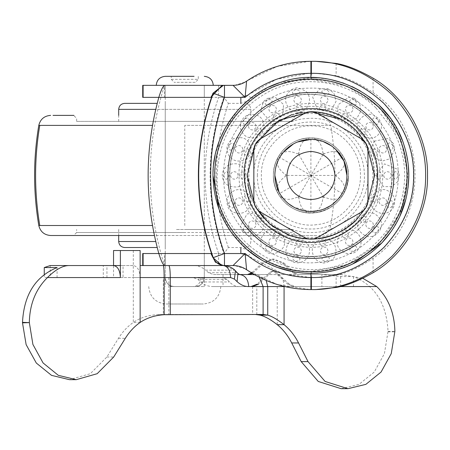 <?xml version="1.0" encoding="UTF-8"?>
<svg xmlns="http://www.w3.org/2000/svg" width="450" height="450" viewBox="0 0 450 450"><rect width="100%" height="100%" fill="white"/><g stroke="black" fill="none" stroke-linecap="round" stroke-linejoin="round"><path stroke-width="0.34" stroke-dasharray="2.25 1.69" d="M76.641 121.382L184.764 121.382L76.641 121.382L76.641 118.378L73.637 115.374M292.888 121.382L184.764 121.382L292.888 121.382L292.888 118.378L295.892 115.374M134.314 121.382L184.764 121.382L134.314 121.382M250.841 121.382L184.764 121.382L250.841 121.382L250.841 109.367C250.464 105.733 248.462 103.731 244.834 103.365M124.695 103.365L157.208 103.365M124.718 247.528L157.208 247.528M176.496 229.506L250.841 229.506L176.496 229.506M184.764 229.506L292.888 229.506L184.764 229.506M53.016 115.374L73.913 115.374M73.637 235.513L295.149 235.513L73.637 235.513L76.641 232.509L184.764 232.509L76.641 232.509L76.641 229.506M220.089 235.513L317.368 235.513L220.089 235.513M50.642 235.513L154.401 235.513M408.094 187.329L405.973 198.866M399.651 216.804L391.472 231.086M317.284 77.743L330.474 79.509M343.659 83.177L352.074 86.608M360.096 90.788L369.113 96.711M374.287 100.817L379.187 105.266M389.391 116.904L398.317 131.327M402.317 140.355L403.853 144.664M405.484 150.103L408.24 164.807M212.996 175.444L213.626 164.385M215.162 154.969L220.213 138.555M225.045 128.385L238.854 109.153M247.939 100.468L268.352 87.266M279.641 82.659L310.905 77.535L310.905 79.335L347.085 86.085L379.71 107.483L401.136 140.068L407.891 175.444L401.136 210.819L379.71 243.405L347.085 264.803L310.905 271.553C288.996 271.356 269.336 264.611 251.916 251.319L240.857 247.528L228.358 247.528L224.094 253.53L240.857 253.53L248.231 256.061L281.919 273.358M247.68 250.206L230.552 231.384L218.852 208.789M302.338 272.981L293.006 271.704M277.493 267.474L261.787 260.139M352.598 264.032L337.399 269.702M327.133 272.002L317.874 273.105M358.706 229.151C344.998 241.065 329.068 247.129 310.905 247.343C284.58 246.538 264.173 235.136 249.683 213.137C242.64 201.561 239.079 188.994 239.012 175.444C238.016 137.025 272.486 102.555 310.905 103.545C349.324 102.555 383.794 137.025 382.804 175.444C382.421 196.779 374.389 214.678 358.706 229.151M348.362 234.99C347.647 231.165 345.527 231.047 342.011 234.641C342.726 238.483 344.846 238.596 348.362 234.99M324.366 240.469C319.219 240.969 318.184 242.64 321.261 245.475C326.407 244.935 327.442 243.27 324.366 240.469M297.45 240.469C294.373 243.264 295.402 244.929 300.549 245.481C303.637 242.64 302.603 240.975 297.45 240.469M273.454 234.99C276.964 238.596 279.079 238.477 279.804 234.647C276.294 231.047 274.179 231.165 273.454 234.99M256.348 221.226C260.685 223.583 262.035 222.452 260.398 217.834C256.129 215.409 254.779 216.54 256.348 221.226M373.371 201.741C377.184 202.371 378.484 200.469 377.263 196.031C373.517 195.429 372.223 197.331 373.371 201.741M365.468 221.226C367.037 216.546 365.687 215.415 361.423 217.828C359.781 222.452 361.125 223.583 365.468 221.226M248.439 201.741C249.598 197.342 248.299 195.435 244.553 196.031C243.326 200.458 244.62 202.365 248.439 201.741M244.969 175.444C243.253 170.854 241.493 170.848 239.681 175.438C241.493 180.039 243.253 180.039 244.969 175.444M248.439 149.147C244.631 148.517 243.332 150.418 244.553 154.856C248.293 155.458 249.593 153.557 248.439 149.147M256.348 129.662C254.779 134.342 256.129 135.478 260.392 133.059C262.035 128.441 260.685 127.305 256.348 129.662M273.454 115.897C274.168 119.722 276.289 119.841 279.804 116.246C279.084 112.41 276.969 112.292 273.454 115.897M297.45 110.419C302.597 109.918 303.632 108.248 300.555 105.413C295.408 105.953 294.373 107.623 297.45 110.419M324.366 110.419C327.442 107.629 326.407 105.958 321.266 105.413C318.178 108.248 319.213 109.918 324.366 110.419M348.362 115.897C344.852 112.292 342.737 112.41 342.011 116.241C345.521 119.841 347.636 119.722 348.362 115.897M365.468 129.662C361.131 127.305 359.781 128.436 361.418 133.054C365.687 135.478 367.037 134.347 365.468 129.662M373.371 149.147C372.218 153.546 373.511 155.453 377.263 154.856C378.489 150.429 377.19 148.528 373.371 149.147M376.847 175.444C378.562 180.039 380.323 180.039 382.129 175.449C380.323 170.848 378.562 170.848 376.847 175.444M310.905 256.719C267.48 257.839 228.51 218.874 229.629 175.444C228.51 132.013 267.48 93.049 310.905 94.168C341.893 95.214 365.473 108.968 381.645 135.422C388.609 147.853 392.119 161.196 392.181 175.444C392.574 207.399 372.088 238.275 342.495 250.329C332.392 254.565 321.863 256.697 310.905 256.719M326.053 261.354C330.699 258.699 330.39 256.961 325.136 256.146C320.479 258.705 320.782 260.438 326.053 261.354M295.757 261.349C301.027 260.449 301.337 258.711 296.679 256.146C291.426 256.956 291.116 258.688 295.757 261.349M267.289 250.987C272.554 251.944 273.431 250.414 269.933 246.414C264.724 245.374 263.841 246.904 267.289 250.987M244.08 231.514C248.704 234.208 250.054 233.078 248.13 228.122C243.591 225.36 242.241 226.496 244.08 231.514M228.932 205.279C232.352 209.391 234.011 208.789 233.899 203.473C230.574 199.328 228.921 199.929 228.932 205.279M223.672 175.444C225.484 180.478 227.244 180.478 228.96 175.444C227.25 170.415 225.489 170.409 223.672 175.444M228.938 145.609C228.909 150.958 230.569 151.56 233.899 147.414C234.017 142.104 232.363 141.502 228.938 145.609M244.086 119.368C242.235 124.391 243.579 125.522 248.13 122.766C250.059 117.816 248.709 116.685 244.086 119.368M267.294 99.9C263.835 103.978 264.718 105.502 269.933 104.473C273.437 100.479 272.559 98.955 267.294 99.9M295.762 89.539C291.116 92.188 291.42 93.926 296.679 94.742C301.337 92.188 301.033 90.45 295.762 89.539M326.059 89.539C320.782 90.444 320.479 92.177 325.136 94.742C330.39 93.932 330.694 92.199 326.059 89.539M354.527 99.9C349.262 98.949 348.379 100.474 351.883 104.473C357.092 105.514 357.975 103.989 354.527 99.9M377.736 119.374C373.112 116.679 371.762 117.81 373.686 122.766C378.225 125.528 379.575 124.397 377.736 119.374M392.878 205.279C392.901 199.935 391.247 199.328 387.911 203.473C387.799 208.783 389.452 209.385 392.878 205.279M377.73 231.519C379.581 226.502 378.236 225.366 373.686 228.122C371.756 233.072 373.106 234.203 377.73 231.519M354.521 250.993C357.981 246.909 357.098 245.385 351.883 246.414C348.379 250.408 349.256 251.933 354.521 250.993M392.878 145.609C389.458 141.497 387.804 142.099 387.911 147.414C391.241 151.56 392.895 150.958 392.878 145.609M398.137 175.444C396.332 170.409 394.571 170.409 392.856 175.444C394.56 180.478 396.326 180.478 398.137 175.444M322.92 154.637L310.905 175.444L310.905 212.985C290.846 213.502 272.846 195.502 273.364 175.444C272.846 155.385 290.846 137.385 310.905 137.903C330.969 137.385 348.969 155.385 348.452 175.444C348.317 185.377 344.88 193.989 338.141 201.285C330.666 208.912 321.587 212.816 310.905 212.985C301.781 212.889 293.698 209.931 286.667 204.109C278.021 196.509 273.589 186.953 273.364 175.444C272.846 155.385 290.846 137.385 310.905 137.903C330.969 137.385 348.969 155.385 348.452 175.444C348.317 185.377 344.88 193.989 338.141 201.285C330.666 208.912 321.587 212.816 310.905 212.985C301.781 212.889 293.698 209.931 286.667 204.109C278.021 196.509 273.589 186.953 273.364 175.444C272.846 155.385 290.846 137.385 310.905 137.903C317.492 137.931 323.651 139.551 329.394 142.768L329.394 142.768C335.312 146.154 339.986 150.789 343.418 156.673C348.941 166.674 349.903 177.097 346.309 187.942C339.789 203.76 327.994 212.107 310.905 212.985C290.846 213.502 272.846 195.502 273.364 175.444C273.499 165.51 276.936 156.898 283.674 149.602C291.15 141.975 300.229 138.077 310.905 137.903C317.492 137.931 323.651 139.551 329.394 142.768C341.612 150.238 347.968 161.128 348.452 175.444L346.309 187.942L343.418 194.214C335.925 206.263 325.086 212.518 310.905 212.985C296.73 212.518 285.891 206.263 278.392 194.214C271.71 181.699 271.71 169.189 278.392 156.673C285.891 144.63 296.73 138.369 310.905 137.903C317.779 138.482 321.784 143.488 322.92 152.921L322.92 154.637L324.411 153.776C333.129 150.047 339.469 151.009 343.418 156.673C346.354 162.911 344.019 168.885 336.42 174.583L336.42 176.304C344.014 181.991 346.348 187.965 343.418 194.214C339.48 199.873 333.146 200.841 324.411 197.111L322.92 197.972C321.789 207.388 317.784 212.394 310.905 212.985C304.037 212.406 300.032 207.399 298.896 197.972L297.405 197.111L298.896 196.251L310.905 175.444L343.418 156.673M255.369 206.708L255.932 207.686L255.369 206.708M255.926 143.207L255.375 144.174M350.696 125.657L356.366 130.776C368.303 143.274 374.394 158.164 374.642 175.444L366.711 206.229M341.089 119.312L346.399 122.507M247.916 185.13L247.174 175.444L253.896 146.959L272.638 124.476M291.864 114.621L295.312 113.647M302.833 112.224L310.905 111.712M318.763 238.691L310.905 239.175L303.992 238.804M295.543 237.296L290.514 235.828M272.481 226.288L264.173 218.773M255.156 206.325L250.706 196.369M344.908 229.348L332.179 235.524M366.446 144.186L365.884 143.201M365.884 207.686L366.441 206.719M366.598 206.438L355.579 220.899M386.612 201.639C386.392 199.367 385.144 198.124 382.877 197.904C380.604 198.124 379.361 199.367 379.136 201.639C379.361 203.906 380.604 205.155 382.877 205.374C385.144 205.155 386.392 203.906 386.612 201.639M373.314 224.674C373.089 222.401 371.846 221.158 369.574 220.939C367.307 221.158 366.064 222.401 365.839 224.674C366.064 226.941 367.307 228.189 369.574 228.409C371.846 228.189 373.089 226.941 373.314 224.674M352.935 241.768C352.716 239.501 351.473 238.252 349.2 238.033C346.933 238.252 345.684 239.501 345.465 241.768C345.684 244.041 346.933 245.284 349.2 245.509C351.473 245.284 352.716 244.041 352.935 241.768M327.943 250.869C327.724 248.597 326.475 247.354 324.208 247.129C321.936 247.354 320.692 248.597 320.468 250.869C320.692 253.136 321.936 254.379 324.208 254.604C326.475 254.379 327.724 253.136 327.943 250.869M301.343 250.869C301.123 248.597 299.88 247.354 297.608 247.129C295.341 247.354 294.092 248.597 293.873 250.869C294.092 253.136 295.341 254.379 297.608 254.604C299.88 254.379 301.123 253.136 301.343 250.869M276.351 241.768C276.131 239.501 274.882 238.252 272.616 238.033C270.343 238.252 269.1 239.501 268.875 241.768C269.1 244.041 270.343 245.284 272.616 245.509C274.882 245.284 276.131 244.041 276.351 241.768M255.977 224.674C255.752 222.401 254.509 221.158 252.236 220.939C249.969 221.158 248.726 222.401 248.501 224.674C248.726 226.941 249.969 228.189 252.236 228.409C254.509 228.189 255.752 226.941 255.977 224.674M242.674 201.639C242.454 199.367 241.211 198.124 238.939 197.904C236.672 198.124 235.423 199.367 235.204 201.639C235.423 203.906 236.672 205.155 238.939 205.374C241.211 205.155 242.454 203.906 242.674 201.639M238.056 175.444C237.836 173.177 236.588 171.928 234.321 171.709C232.054 171.928 230.805 173.177 230.586 175.444C230.805 177.716 232.054 178.959 234.321 179.179C236.588 178.959 237.836 177.716 238.056 175.444M242.674 149.248C242.454 146.981 241.211 145.732 238.939 145.513C236.672 145.732 235.423 146.981 235.204 149.248C235.423 151.521 236.672 152.764 238.939 152.989C241.211 152.764 242.454 151.521 242.674 149.248M255.977 126.214C255.752 123.947 254.509 122.698 252.236 122.479C249.969 122.698 248.726 123.947 248.501 126.214C248.726 128.486 249.969 129.729 252.236 129.949C254.509 129.729 255.752 128.486 255.977 126.214M276.351 109.119C276.131 106.847 274.882 105.604 272.616 105.384C270.343 105.604 269.1 106.847 268.875 109.119C269.1 111.386 270.343 112.635 272.616 112.854C274.882 112.635 276.131 111.386 276.351 109.119M301.343 100.024C301.123 97.751 299.88 96.508 297.608 96.283C295.341 96.508 294.092 97.751 293.873 100.024C294.092 102.291 295.341 103.534 297.608 103.759C299.88 103.534 301.123 102.291 301.343 100.024M327.943 100.024C327.724 97.751 326.475 96.508 324.208 96.283C321.936 96.508 320.692 97.751 320.468 100.024C320.692 102.291 321.936 103.534 324.208 103.759C326.475 103.534 327.724 102.291 327.943 100.024M352.935 109.119C352.716 106.847 351.473 105.604 349.2 105.384C346.933 105.604 345.684 106.847 345.465 109.119C345.684 111.386 346.933 112.635 349.2 112.854C351.473 112.635 352.716 111.386 352.935 109.119M373.314 126.214C373.089 123.947 371.846 122.698 369.574 122.479C367.307 122.698 366.064 123.947 365.839 126.214C366.064 128.486 367.307 129.729 369.574 129.949C371.846 129.729 373.089 128.486 373.314 126.214M386.612 149.248C386.392 146.981 385.144 145.732 382.877 145.513C380.604 145.732 379.361 146.981 379.136 149.248C379.361 151.521 380.604 152.764 382.877 152.989C385.144 152.764 386.392 151.521 386.612 149.248M391.23 175.444C391.011 173.177 389.762 171.928 387.495 171.709C385.223 171.928 383.979 173.177 383.76 175.444C383.979 177.716 385.223 178.959 387.495 179.179C389.762 178.959 391.011 177.716 391.23 175.444M293.451 143.91L297.444 142.014M312.294 139.433L323.348 141.621M331.532 145.89L335.548 149.147M274.961 172.817L275.889 166.916M278.151 160.408L280.091 156.752M310.05 211.477L293.867 207.203M288.619 203.766L283.849 199.249M280.614 194.968L279.062 192.319M332.01 204.66L330.593 205.633M324.709 208.738L318.532 210.667M304.149 237.319L260.601 212.175C256.264 209.475 254.014 205.571 253.845 200.469L253.845 150.418M361.215 212.175L317.666 237.319M363.24 210.741L365.85 207.743M367.301 204.666L367.656 203.372M367.841 148.562L367.971 200.469M367.402 146.531L366.401 144.09M260.601 138.713L304.149 113.569C308.655 111.167 313.161 111.167 317.666 113.569L361.215 138.713M297.405 197.111C288.681 200.841 282.347 199.879 278.392 194.214L310.905 175.444L334.935 175.444L336.42 174.583M324.411 197.111L322.92 196.251L310.905 175.444L286.881 175.444L285.396 176.304L285.396 174.583C277.802 168.896 275.468 162.922 278.392 156.673L310.905 175.444L298.896 154.637L297.405 153.776L298.896 152.921C300.026 143.499 304.031 138.493 310.905 137.903L310.905 175.444L343.418 194.214M278.392 194.214C275.462 187.976 277.796 182.002 285.396 176.304M278.392 156.673C282.33 151.014 288.669 150.047 297.405 153.776M285.396 174.583L286.881 175.444M334.935 175.444L336.42 176.304M298.896 152.921L298.896 154.637M322.92 196.251L322.92 197.972M298.896 196.251L298.896 197.972M195.874 265.545L163.322 265.545M196.881 277.56L165.246 277.56L204.289 277.56L204.289 265.545L165.24 265.545L165.246 277.56L222.913 277.56L227.025 279.399L229.438 281.964C232.543 285.075 235.822 286.611 239.282 286.571L212.985 286.571C208.333 286.537 204.255 285.002 200.745 281.964L197.888 279.399L193.123 277.56L204.266 278.342L204.289 277.56C203.574 283.309 200.571 286.312 195.278 286.571L174.251 286.571L195.278 286.571C200.576 286.301 203.58 283.298 204.289 277.56L165.246 277.56L204.289 277.56C203.754 283.033 200.751 286.037 195.278 286.571L174.251 286.571C168.953 286.301 165.949 283.298 165.246 277.56C165.949 283.298 168.953 286.301 174.251 286.571L195.289 286.571C200.402 286.138 203.394 283.399 204.266 278.342L204.266 278.376C203.349 283.404 200.362 286.132 195.289 286.571L195.278 286.571C200.498 286.11 203.496 283.286 204.272 278.1C203.451 283.292 200.453 286.116 195.278 286.571M203.94 277.56L168.711 277.56M203.94 265.545L200.183 265.545M140.141 277.56C139.736 270.264 137.458 266.259 133.301 265.545L106.948 265.545L106.948 277.56L193.123 277.56M209.768 265.545L213.547 265.545M223.611 265.545L217.237 265.545M235.451 270.821L234.495 270.152L236.908 272.711L239.648 274.556L213.458 274.556L208.513 272.711L205.605 270.152L234.495 270.152L224.308 265.573M237.915 273.442L236.908 272.711L208.513 272.711M287.803 284.203L289.271 284.203L295.341 286.571L293.873 286.571L287.803 284.203L274.438 271.912L272.419 271.119L270.394 271.912L267.519 274.556L254.317 274.556L341.117 274.556L362.863 278.325M204.744 265.545L193.573 265.545C198.107 265.601 202.118 267.137 205.605 270.152M293.321 272.976L297.366 274.556L298.834 274.556L294.789 272.976L293.321 272.976L282.532 263.053L272.419 259.11L262.305 263.053L263.773 263.053L273.887 259.11L272.419 259.11M262.305 263.053L251.516 272.976L252.984 272.976L252.411 273.442M248.94 274.556L247.472 274.556M293.873 286.571L295.341 286.571M289.271 284.203L275.912 271.912L273.887 271.119L271.868 271.912L258.502 284.203L257.034 284.203L267.519 274.556L297.366 274.556M282.532 263.053L284.001 263.053L273.887 259.11M298.834 274.556L341.117 274.556M284.001 263.053L294.789 272.976M252.984 272.976L263.773 263.053M165.246 277.56C165.774 283.033 168.778 286.037 174.251 286.571C168.778 286.037 165.774 283.033 165.246 277.56M200.824 278.1C200.188 283.286 197.719 286.11 193.421 286.571M113.546 250.526L140.141 250.526M133.307 250.526L133.307 277.56L163.322 277.56L163.322 314.466L156.465 314.702L164.154 314.702M120.381 265.545L123.041 265.545L123.041 277.56L133.307 277.56L133.307 322.436C139.787 317.987 147.51 315.411 156.465 314.702M123.041 265.545L133.301 265.545M103.286 277.56L113.546 277.56L113.546 265.545L103.286 265.545L103.286 277.56L123.041 277.56M340.644 276.57L340.644 286.571L321.902 286.571L321.902 274.556L340.644 276.57L353.464 276.564C375.069 285.441 386.595 303.716 388.041 331.391L384.418 353.616L374.231 372.049L359.027 384.362L341.117 388.688M140.141 322.436L133.307 322.436C127.485 326.52 122.541 331.813 118.479 338.321L106.869 357.007L90.337 373.697L69.429 379.676M162.428 314.466L170.274 314.466M163.322 314.466L255.403 314.466M321.902 286.571L212.985 286.571M238.601 274.556L223.037 274.556L223.037 286.571M219.915 265.545L193.573 265.545M223.037 274.556L213.458 274.556M44.258 274.449L44.258 277.56L106.948 277.56M103.286 265.545L106.948 265.545M222.913 277.56L163.322 277.56M239.282 286.571L256.804 286.571L256.804 314.533M353.464 276.564L353.464 286.571L256.804 286.571M57.077 267.559L57.077 277.56L44.258 277.56M113.546 277.56L57.077 277.56M353.464 286.571L340.644 286.571M367.746 233.28C351.844 248.473 332.899 256.224 310.905 256.534C267.576 257.653 228.696 218.773 229.815 175.444C228.696 132.114 267.576 93.234 310.905 94.354C333.433 94.697 352.716 102.78 368.747 118.609L368.747 118.609C352.716 102.78 333.433 94.697 310.905 94.354C267.576 93.234 228.701 132.114 229.815 175.444C229.376 208.389 251.28 240.081 282.257 251.308C314.252 261.894 342.748 255.887 367.746 233.28L367.746 233.28C383.574 217.249 391.657 197.972 392.001 175.444C391.657 197.972 383.574 217.249 367.746 233.28M392.001 175.444C391.686 153.456 383.934 134.511 368.747 118.609C383.934 134.511 391.686 153.456 392.001 175.444M310.905 137.903C320.034 137.998 328.118 140.957 335.149 146.779C343.789 154.384 348.227 163.935 348.452 175.444C346.787 196.251 335.717 208.676 315.242 212.737C293.794 215.888 272.706 197.117 273.364 175.444C273.499 165.51 276.936 156.898 283.674 149.602C291.15 141.975 300.229 138.077 310.905 137.903C320.034 137.998 328.118 140.957 335.149 146.779C343.789 154.384 348.227 163.935 348.452 175.444C348.969 195.502 330.969 213.502 310.905 212.985M165.246 253.53L184.764 253.53L165.246 253.53L165.246 265.545M199.159 253.53L184.764 253.53L199.159 253.53M169.858 85.343L204.289 85.343L169.858 85.343M184.764 97.358L204.289 97.358L184.764 97.358M316.991 262.513C268.324 267.311 222.232 224.331 223.627 175.444C222.458 129.206 263.565 87.581 309.808 88.172C356.833 86.344 399.42 128.402 398.188 175.444C399.218 219.87 361.384 260.438 316.991 262.513M245.014 175.444C244.131 140.535 275.164 109.114 310.078 109.558C345.577 108.174 377.736 139.933 376.802 175.444C377.578 208.986 349.014 239.614 315.501 241.178C278.758 244.8 243.962 212.349 245.014 175.444M306.512 112.528C341.679 109.058 374.985 140.119 373.978 175.444C374.833 209.002 344.863 239.158 311.304 238.511C277.751 239.58 247.404 209.801 247.843 176.237L247.838 175.444C247.095 143.342 274.433 114.024 306.512 112.528M218.593 253.53L223.92 253.53C205.543 201.471 205.543 149.417 223.92 97.358L218.593 97.358C200.711 149.417 200.711 201.471 218.593 253.53L210.949 253.53M285.261 274.286L311.664 277.56C337.759 277.909 361.851 267.941 383.951 247.652C404.263 225.574 414.242 201.504 413.893 175.444C414.242 149.383 404.263 125.314 383.951 103.236C361.851 82.946 337.759 72.979 311.664 73.328L310.905 73.328C287.634 73.558 266.743 80.719 248.231 94.826L240.857 97.358L224.111 97.369C205.824 149.529 205.824 201.583 224.111 253.519L223.92 253.53M308.621 73.356L276.699 79.228L248.231 94.826L251.916 99.568C269.336 86.276 288.996 79.532 310.905 79.335M248.13 94.905L240.857 97.358L143.106 97.358M228.358 247.528C212.456 199.474 212.456 151.419 228.358 103.365L223.92 97.358M143.106 253.53L240.857 253.53L248.231 256.061C266.743 270.169 287.634 277.335 310.905 277.56L315.669 277.56L336.127 275.203L336.127 287.471M245.154 268.819L234.748 265.607M234.748 85.281L245.154 82.069M221.929 85.478L223.183 85.354M221.704 265.371L223.504 265.539M164.542 85.343L165.133 85.343L165.133 97.358L165.133 85.343L164.542 85.343L164.407 85.753L164.407 97.358L165.133 97.358L158.816 97.358M164.407 265.134L164.542 265.545L165.133 265.545L165.133 253.53L164.407 253.53L164.407 265.134C145.502 205.341 145.502 145.547 164.407 85.753M158.816 253.53L165.133 253.53L165.105 265.545M143.106 85.343L224.477 85.343M309.921 61.318L277.251 66.392L247.404 80.612M310.905 61.312L315.669 61.312M336.127 63.416L336.127 75.684L315.669 73.328L310.905 73.328M336.127 275.203C346.798 273.212 359.111 267.576 373.078 258.306C429.007 221.192 429.007 129.696 373.078 92.582C359.072 83.295 346.759 77.664 336.127 75.684M310.905 289.575L315.669 289.575M247.404 270.276L277.251 284.496L309.921 289.569M210.949 97.358L218.593 97.358M311.664 79.335L311.664 73.328L315.669 73.328M311.664 271.553L311.664 277.56L315.669 277.56M195.278 82.339L174.324 82.339L195.278 82.339L198.281 79.335L171.248 79.335L171.248 76.331L194.068 76.331M169.858 286.571L204.289 286.571L169.858 286.571M204.289 286.571L204.289 85.343L184.764 85.343L204.289 85.343L204.289 97.358M213.227 85.343L156.234 85.343L165.189 85.343L165.189 97.358M184.764 76.331L165.246 76.331M180.045 85.343L184.764 85.343M220.792 286.571L220.804 286.571C219.741 297.101 213.936 302.906 203.389 303.986M166.151 303.986L203.377 303.986L166.151 303.986M118.693 109.367L250.841 109.367M250.397 109.367L155.739 109.367M118.71 241.521L155.739 241.521M250.819 241.521L250.841 241.521C250.464 245.154 248.462 247.157 244.834 247.528M292.162 232.509L184.764 232.509L292.888 232.509L295.892 235.513M69.694 225.501L152.466 225.501M318.887 115.374C325.254 115.864 329.203 119.199 330.733 125.387L184.764 125.387L330.733 125.387C336.341 158.76 336.341 192.127 330.733 225.501L329.079 225.501M38.796 225.501L39.774 225.501M39.774 125.387L152.466 125.387M184.764 225.501L184.764 125.387M258.086 207.962C270.585 226.941 288.197 236.773 310.905 237.471C326.576 237.285 340.318 232.054 352.147 221.777C365.676 209.295 372.606 193.849 372.932 175.444C372.662 157.972 366.328 143.083 353.931 130.764C330.649 107.156 288.602 107.949 266.231 132.418C254.891 144.523 249.109 158.861 248.878 175.444C248.94 187.132 252.011 197.972 258.086 207.962M375.964 107.888L392.535 129.263C400.567 143.606 404.623 159.002 404.691 175.444C404.348 200.514 395.606 222.199 378.461 240.497C369.54 249.722 359.168 256.843 347.355 261.855C288.951 289.395 214.442 239.957 217.125 175.444C218.565 137.796 235.778 109.867 268.768 91.659C303.221 73.716 348.362 80.55 375.964 107.888M214.999 175.444C214.481 214.29 240.221 251.668 276.699 265.044C311.676 278.893 354.229 269.387 379.991 241.971C397.524 223.262 406.463 201.083 406.817 175.444C406.389 148.433 396.596 125.404 377.432 106.363C349.267 81.152 317.036 73.834 280.744 84.403C242.269 96.531 214.408 135.112 214.999 175.444M257.377 175.444C257.569 161.134 262.564 148.753 272.346 138.313C291.656 117.197 327.949 116.511 348.041 136.884C358.734 147.516 364.202 160.369 364.438 175.444C365.175 204.047 339.514 229.714 310.905 228.977C282.302 229.714 256.635 204.047 257.377 175.444M322.92 152.921L324.411 153.776M259.149 277.161L254.756 274.804M266.203 280.457L256.804 274.556M284.074 286.571C283.669 279.27 281.391 275.271 277.239 274.556M340.099 286.571L284.901 286.571M200.745 281.964L229.438 281.964M227.025 279.399L197.888 279.399M270.394 271.912L271.868 271.912M274.438 271.912L275.912 271.912M388.041 331.391L394.875 331.391M388.041 331.847L394.875 331.847M106.869 357.007L113.704 357.007M118.479 338.321L125.314 338.321M50.214 265.545L50.214 277.56M168.846 277.56L168.846 314.466M252.636 286.571L252.636 314.466M277.239 286.571L277.239 324.669M379.986 175.444C381.848 221.901 329.304 258.221 286.504 240.069C258.227 227.779 243.338 206.235 241.83 175.444C240.879 138.532 273.994 105.413 310.905 106.369C347.822 105.413 380.936 138.532 379.986 175.444M316.631 224.668C288.315 228.831 260.483 204.053 261.349 175.444C260.668 148.961 284.428 125.207 310.905 125.888C337.387 125.207 361.147 148.961 360.461 175.444C360.99 199.851 340.931 222.373 316.631 224.668M306.928 118.519C338.749 115.38 368.882 143.483 367.971 175.444C368.747 205.808 341.629 233.094 311.265 232.509C280.912 233.471 253.451 206.528 253.845 176.164L253.845 175.444C253.17 146.402 277.909 119.874 306.928 118.519M228.358 103.365L240.857 103.365L251.916 99.568M310.905 273.352L310.905 271.553M248.231 256.061L251.916 251.319M218.559 85.343L218.559 97.358M373.078 258.306L373.078 272.728M373.078 78.165L373.078 92.582M218.559 253.53L218.559 265.545M171.338 79.335L198.281 79.335L198.281 76.331M118.693 121.382L118.693 115.374M204.289 103.365L204.289 247.528M165.246 247.528L165.246 103.365M250.841 229.506L250.841 241.521M118.693 229.506L118.693 235.513M292.888 229.506L292.888 232.509M330.733 225.501C329.197 231.694 325.249 235.029 318.887 235.513M374.13 209.734C364.809 200.768 377.319 184.573 388.181 190.963C391.719 192.982 393.829 195.683 394.515 199.074C395.134 204.654 393.699 208.643 390.206 211.039C385.11 214.768 379.749 214.335 374.13 209.734M359.196 230.535C353.048 221.051 365.068 208.395 374.833 213.975C379.912 217.164 382.089 221.299 381.375 226.378L379.862 230.698L375.446 235.046C369.652 238.185 364.236 236.678 359.196 230.535M355.933 231.936C360.422 235.62 361.997 239.991 360.664 245.047C358.723 250.093 355.556 252.917 351.163 253.53C347.957 254.171 344.723 253.271 341.46 250.836C329.979 242.398 344.076 222.958 355.933 231.936M312.289 250.802C311.58 238.759 330.165 234.394 334.879 245.554C337.027 251.438 336.111 256.179 332.123 259.779C326.576 263.137 322.521 263.88 319.956 262.001C315.377 260.269 312.823 256.534 312.289 250.802M287.882 243.973C293.608 234.787 309.476 239.349 309.504 250.093C309.527 254.728 307.839 258.244 304.442 260.634C299.874 263.323 295.633 263.526 291.729 261.236C285.649 257.524 284.366 251.769 287.882 243.973M265.849 231.953C276.154 223.937 290.436 238.944 282.285 248.737C276.789 254.053 271.569 255.167 266.631 252.079L262.153 247.489C259.324 241.965 260.556 236.79 265.849 231.953M242.572 231.649L240.418 226.192L247.005 213.964L254.498 212.968L261.113 216.709L264.116 223.689L262.316 231.041L255.87 236.025L248.507 235.997L242.572 231.649M227.632 205.408C226.519 202.871 225.816 195.407 233.994 190.789C242.494 186.238 253.727 195.66 250.357 205.065C245.903 218.571 227.891 213.154 227.632 205.408M222.429 176.254C221.479 173.503 224.246 162.653 237.009 163.834C248.94 165.808 249.058 184.905 237.144 187.026C227.891 187.099 222.986 183.51 222.429 176.254M227.7 145.277C229.539 139.545 234.388 137.047 242.241 137.796C252.444 139.995 253.941 156.144 243.911 160.082C237.589 162.231 232.605 160.791 228.954 155.756C226.778 150.896 226.361 147.403 227.7 145.277M242.482 119.368C243.709 117.534 247.736 112.607 256.719 115.166C266.541 118.299 266.535 134.651 255.994 137.526C248.124 138.966 243.006 136.119 240.643 128.987C240.306 123.733 240.919 120.527 242.482 119.368M267.469 98.364L275.614 97.582L283.607 104.501L282.555 115.695L269.803 120.701L260.809 110.779L263.413 101.543L267.469 98.364M295.223 88.341C296.64 87.058 300.178 88.076 305.837 91.395C312.626 96.84 309.476 110.464 299.745 111.746C290.194 113.979 282.431 102.347 286.869 94.849C289.069 91.046 291.853 88.881 295.223 88.341M327.741 88.639L333.889 93.066L336.043 101.447L331.464 109.479L317.554 109.913L312.666 97.026L319.871 88.92L327.741 88.639M354.347 98.364L359.747 103.562L360.979 110.948L356.946 118.181L349.718 121.028L342.248 118.8L337.753 112.444L338.119 104.721L348.919 97.2L354.347 98.364M359.184 120.375C363.173 114.975 367.914 113.158 373.416 114.93L378.63 118.462L380.829 122.293C382.039 125.432 381.656 128.846 379.688 132.531C372.763 145.53 351.096 133.346 359.184 120.375M374.102 141.182L388.035 138.504L393.306 143.483L394.796 149.361L390.139 158.698L381.994 161.139L374.181 157.404L370.952 149.321L374.102 141.182M383.484 186.671L375.587 174.893L384.525 163.901L397.699 169.284L399.414 175.371L397.564 181.822L391.77 186.57L383.484 186.671M272.419 271.119L273.887 271.119M204.289 265.545L204.289 253.53M165.246 97.358L165.246 286.571M222.964 85.382L221.715 85.511M222.823 265.5L223.132 265.523M165.189 253.53L165.189 265.545M171.248 79.335L174.251 82.339M148.725 286.571C149.788 297.101 155.593 302.906 166.146 303.986"/><path stroke-width="0.67" d="M53.016 115.374L73.913 115.374M157.208 103.365L124.695 103.365C121.05 103.719 119.047 105.722 118.693 109.367L155.739 109.367M157.208 247.528L124.718 247.528C121.067 247.157 119.064 245.154 118.693 241.521L155.739 241.521M154.401 235.513L50.642 235.513C44.28 235.029 40.337 231.694 38.796 225.501C33.188 192.127 33.188 158.76 38.796 125.387C40.331 119.199 44.28 115.864 50.642 115.374M317.874 273.105L310.905 273.352C287.1 273.099 266.023 265.382 247.68 250.206C225.146 230.377 213.587 205.453 212.996 175.444C212.383 134.072 241.116 94.528 280.654 82.328C329.991 64.873 389.143 95.012 404.027 145.187C407.211 155.019 408.808 165.105 408.819 175.444C408.471 201.347 399.51 223.813 381.932 242.843L352.598 264.032M408.24 164.807L408.819 175.444L408.094 187.329M405.973 198.866L399.651 216.804M391.472 231.086L381.932 242.843C362.43 262.733 338.76 272.903 310.905 273.352L302.338 272.981M234.748 265.607L233.049 265.545L245.104 253.53C264.212 269.286 286.144 277.296 310.905 277.56L311.366 277.56C337.461 277.909 361.558 267.941 383.664 247.652C403.976 225.574 413.961 201.504 413.606 175.444C413.961 149.383 403.976 125.314 383.664 103.236C361.558 82.946 337.461 72.979 311.366 73.328L310.905 73.328L310.905 77.535L317.284 77.743M330.474 79.509L343.659 83.177M352.074 86.608L360.096 90.788M369.113 96.711L374.287 100.817M379.187 105.266L389.391 116.904M398.317 131.327L402.317 140.355M403.853 144.664L405.484 150.103M213.626 164.385L215.162 154.969M220.213 138.555L225.045 128.385M238.854 109.153L247.939 100.468M268.352 87.266L279.641 82.659M218.852 208.789L212.996 175.444M293.006 271.704L277.493 267.474M261.787 260.139L247.68 250.206M337.399 269.702L327.133 272.002M264.173 218.773L255.932 207.686L269.814 224.156L288.388 235.069C313.537 243.388 335.931 238.669 355.579 220.899L344.908 229.348M255.375 144.174L247.174 175.444L255.156 206.325M365.884 143.201L356.366 130.776C343.766 118.333 328.613 111.977 310.905 111.712L279.225 120.144L255.926 143.207M310.905 111.712L341.089 119.312M346.399 122.507L350.696 125.657M272.638 124.476L291.864 114.621M295.312 113.647L302.833 112.224M303.992 238.804L295.543 237.296M290.514 235.828L272.481 226.288M250.706 196.369L247.916 185.13M332.179 235.524L318.763 238.691M366.441 206.719L374.642 175.444L366.446 144.186M355.579 220.899L365.884 207.686M308.824 258.311C265.275 258.3 226.935 218.976 228.015 175.444C226.873 131.153 266.614 91.406 310.905 92.548C355.202 91.406 394.942 131.153 393.801 175.444L393.772 177.525C393.801 221.839 353.076 260.567 308.824 258.311M280.091 156.752L283.387 152.173L293.451 143.91M297.444 142.014L310.905 139.404C330.165 138.909 347.445 156.184 346.95 175.444C346.821 184.978 343.519 193.247 337.05 200.256L332.01 204.66M279.062 192.319L274.866 175.444C274.961 166.68 277.802 158.923 283.387 152.173C290.689 143.876 299.858 139.618 310.905 139.404L312.294 139.433M335.548 149.147L343.974 161.111L346.95 175.444C346.821 184.978 343.519 193.247 337.05 200.256C329.873 207.574 321.159 211.32 310.905 211.483L310.05 211.477M323.348 141.621L331.532 145.89M318.532 210.667L310.905 211.483C302.141 211.393 294.384 208.553 287.634 202.961C279.338 195.666 275.085 186.491 274.866 175.444L274.961 172.817M275.889 166.916L278.151 160.408M293.867 207.203L288.619 203.766M283.849 199.249L280.614 194.968M330.593 205.633L324.709 208.738M295.391 193.792C289.862 188.927 287.027 182.807 286.881 175.444C288.304 160.852 296.314 152.843 310.905 151.419C325.502 152.843 333.512 160.852 334.935 175.444C334.851 181.8 332.651 187.312 328.337 191.981C323.55 196.864 317.739 199.361 310.905 199.474C305.066 199.406 299.891 197.516 295.391 193.792M260.601 138.713C256.264 141.412 254.014 145.316 253.845 150.418L253.845 200.469C254.014 205.571 256.264 209.475 260.601 212.175L304.149 237.319C308.655 239.721 313.161 239.721 317.666 237.319L361.215 212.175C365.552 209.475 367.802 205.571 367.971 200.469L367.971 150.418C367.802 145.316 365.552 141.412 361.215 138.713L317.666 113.569C313.161 111.167 308.655 111.167 304.149 113.569L260.601 138.713C256.264 141.412 254.014 145.316 253.845 150.418M304.149 237.319C308.655 239.721 313.161 239.721 317.666 237.319M361.215 212.175L363.24 210.741M365.85 207.743L367.301 204.666M367.656 203.372L367.971 200.469M367.841 148.562L367.402 146.531M366.401 144.09L361.215 138.713M284.901 286.571L248.721 286.571C244.721 286.644 240.846 285.007 237.088 281.655L234.411 279.096L230.614 277.56L170.274 277.56C170.19 270.264 169.712 266.259 168.846 265.545L168.711 265.545M200.183 265.545L195.874 265.545M143.106 253.53L143.106 265.545L164.542 265.545C162.934 264.735 161.021 260.73 158.816 253.53L142.718 253.53L142.718 265.545L140.141 265.545L163.322 265.545C163.822 266.259 164.104 270.264 164.154 277.56L140.141 277.56L140.141 322.436C134.319 326.52 129.381 331.813 125.314 338.321L113.704 357.007L97.177 373.697L76.264 379.676L69.429 379.676L51.514 375.356L36.315 363.043L26.128 344.616L22.5 322.847L29.334 322.611L22.5 322.369C23.951 294.699 35.477 276.429 57.077 267.559L44.258 267.559L50.214 265.545L113.546 265.545C117.698 266.259 119.976 270.264 120.381 277.56L47.458 277.56C55.642 269.432 62.966 265.427 69.429 265.545M230.614 277.56C230.181 270.264 227.745 266.259 223.307 265.545L224.308 265.573M168.846 265.545L209.768 265.545M204.744 265.545L213.547 265.545M217.237 265.545L219.915 265.545M234.411 279.096L235.451 270.821M237.088 281.655L237.921 273.448L235.463 270.838C230.698 265.461 222.66 265.331 223.307 265.545M248.721 286.571C248.181 279.27 245.16 275.271 239.648 274.556L254.317 274.556L247.472 274.556L251.567 272.931M362.863 278.325L376.751 286.571L340.099 286.571M204.272 278.1L204.289 277.56M252.411 273.442L248.94 274.556L254.317 274.556L238.601 274.556M257.034 284.203L250.965 286.571M252.433 286.571L258.502 284.203M140.141 277.56L140.141 250.526L113.546 250.526L113.546 265.545M120.381 250.526L120.381 277.56M50.214 265.545L120.381 265.545M47.458 277.56C35.713 289.181 29.672 304.2 29.334 322.611L32.906 344.447L43.082 362.959L58.303 375.328L76.264 379.676M140.141 322.436C146.841 317.908 154.845 315.332 164.154 314.702L263.109 314.466L255.409 314.466L260.038 315.135C264.971 316.356 270.709 319.534 277.239 324.669C283.134 329.512 287.961 335.61 291.713 342.962L298.553 342.962L308.025 361.614L325.097 381.459L347.951 388.688L365.867 384.362L381.066 372.049L391.252 353.616L394.875 331.391C394.487 313.076 388.446 298.131 376.751 286.571M298.553 342.962C294.795 335.61 289.969 329.512 284.074 324.669C277.363 319.461 271.912 316.282 267.727 315.135L263.109 314.466L263.109 286.571L259.149 277.161M347.951 388.682L341.117 388.682L318.257 381.459L301.191 361.614L291.713 342.962M170.274 314.466L170.274 277.56L164.154 277.56L164.154 314.702M22.5 322.369L22.5 322.847M44.258 267.559L44.258 274.449M245.154 82.069L246.589 81.163L245.104 97.358C264.212 81.602 286.144 73.592 310.905 73.328L308.621 73.356M281.919 273.358L285.261 274.286M223.577 85.343L222.907 85.371L212.929 93.274L212.018 95.867L210.949 97.358L213.216 93.246C193.86 148.05 193.86 202.843 213.216 257.642L224.482 253.53L224.482 265.545L221.704 265.371L212.929 257.614L210.949 253.53L213.216 257.642C215.319 262.637 219.077 265.275 224.482 265.545L233.049 265.545C237.982 265.579 242.499 266.974 246.589 269.724L245.154 268.819M223.318 265.539L215.376 262.164L210.949 253.53L158.816 253.53C144.574 201.471 144.574 149.417 158.816 97.358C161.016 90.174 162.922 86.169 164.542 85.343L224.477 85.343L223.284 85.404L213.216 93.246L224.482 97.358C206.072 149.411 206.072 201.471 224.482 253.53L245.104 253.53L246.589 269.724L247.404 270.276M247.404 80.612L246.589 81.163C242.499 83.914 237.982 85.309 233.049 85.343L234.748 85.281M245.104 97.358L233.049 85.343L224.477 85.343L224.482 97.358L245.104 97.358M164.407 97.358L210.949 97.358L221.929 85.478M233.049 265.545L223.47 265.539M223.284 85.404L233.049 85.343M246.589 81.163C266.034 68.091 287.477 61.47 310.905 61.312L311.366 61.312C340.521 60.924 367.447 72.067 392.147 94.742C414.844 119.413 425.998 146.317 425.61 175.444C425.998 204.57 414.844 231.474 392.147 256.146C367.447 278.82 340.521 289.963 311.366 289.575L310.905 289.575C287.477 289.418 266.034 282.797 246.589 269.724M222.632 265.545L165.105 265.545M310.905 73.328L310.905 61.312L309.921 61.318M311.366 277.56L311.366 289.575L315.669 289.575L336.127 287.471C346.5 285.75 358.813 280.834 373.078 272.728C405.551 253.991 428.518 212.934 427.5 175.444C428.518 137.953 405.551 96.896 373.078 78.165C358.762 70.031 346.449 65.121 336.127 63.416L315.669 61.312L311.366 61.312L311.366 73.328M309.921 289.569L310.905 289.575L310.905 273.352M219.471 85.343L142.718 85.343L142.718 97.358L210.949 97.358M210.949 253.53L164.407 253.53M212.018 255.021C193.832 201.971 193.832 148.916 212.018 95.867M171.248 76.331L194.068 76.331M184.764 85.343L213.3 85.343C212.743 79.892 209.739 76.888 204.289 76.331M156.234 85.343C156.786 79.892 159.789 76.888 165.246 76.331L184.764 76.331M165.189 85.343L180.045 85.343M152.466 225.501L38.796 225.501M152.466 125.387L39.774 125.387C34.211 158.76 34.211 192.127 39.774 225.501L69.694 225.501M39.774 125.387L38.796 125.387M377.646 175.444C379.44 220.326 328.68 255.414 287.331 237.876C260.016 226.001 245.627 205.194 244.17 175.444C243.253 139.781 275.248 107.786 310.905 108.709C346.567 107.786 378.562 139.781 377.646 175.444M281.183 83.964C329.659 66.819 387.765 96.429 402.384 145.721C405.517 155.379 407.087 165.291 407.093 175.444L407.064 177.862C407.098 229.275 359.837 274.219 308.492 271.603C257.957 271.586 213.463 225.962 214.718 175.444C214.116 134.803 242.342 95.951 281.183 83.964M254.756 274.804L252.636 274.556M260.038 315.135L267.727 315.135L267.727 286.571L266.203 280.457M277.239 324.669L284.074 324.669L284.074 286.374M301.191 361.614L308.025 361.614M240.857 103.365L240.857 97.358M240.857 253.53L240.857 247.528M143.106 85.343L143.106 97.358M118.693 115.374L118.693 109.367M118.693 235.513L118.693 241.521M239.648 274.556L237.921 273.448M221.856 85.489L222.907 85.371M223.037 265.528L222.744 265.511"/></g></svg>
